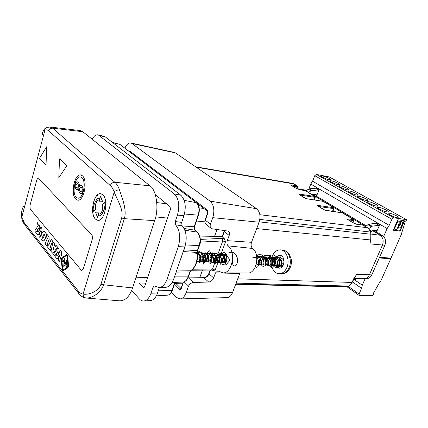 <?xml version="1.0" encoding="UTF-8"?>
<svg xmlns="http://www.w3.org/2000/svg" width="428" height="428" viewBox="0 0 428 428"><rect width="100%" height="100%" fill="white"/><g stroke="black" fill="none" stroke-linecap="round" stroke-linejoin="round"><path stroke-width="0.64" d="M81.24 270.143L30.206 209.094L29.949 205.568L36.91 179.637L38.188 177.952L36.91 179.637L29.949 205.568L30.206 209.094L81.24 270.143L81.892 270.517L83.321 268.854L81.892 270.517L81.24 270.143M38.525 178.144L91.822 234.993C92.56 236.005 92.705 237.422 92.261 239.247L83.321 268.854L92.261 239.247C92.705 237.422 92.56 236.005 91.822 234.993L38.525 178.144M199.924 244.11L200.641 242.077L222.742 240.943L218.43 252.788L221.142 253.751L223.662 252.525C226.738 253.601 227.723 256.527 226.621 261.305C225.743 263.471 224.502 264.541 222.908 264.525L221.356 263.862M219.698 260.93L219.468 258.33L220.078 255.521M210.02 201.117L256.533 208.687L175.448 152.908L131.968 143.508L210.02 201.117C213.904 204.862 214.819 210.383 212.78 217.686L259.101 222.196L251.509 242.302C250.733 244.886 251.097 246.94 252.6 248.465C260.379 253.981 256.452 273.722 247.769 272.994L222.929 272.877L217.702 270.876L215.493 272.909L213.647 277.949C212.556 280.367 210.892 281.731 208.666 282.036L193.435 282.48C191.113 282.801 189.395 284.197 188.283 286.674L186.105 292.805C184.623 296.663 182.563 298.707 179.915 298.926L176.25 297.3L171.387 292.41M256.533 208.687C259.994 211.774 260.85 216.279 259.101 222.196M239.969 272.957L232.516 292.624C231.232 295.764 229.413 297.428 227.059 297.615L179.915 298.926M174.335 152.427L175.448 152.908M128.657 151.068L129.679 150.977L206.981 209.774C207.89 210.683 208.104 212.004 207.628 213.738L205.349 220.222L210.458 224.229L212.78 217.686M131.968 143.508L130.861 142.979C128.539 142.658 126.544 144.391 124.869 148.174M222.207 236.556L199.983 236.919M252.6 248.465L228.14 245.865C236.326 251.894 232.072 273.685 222.929 272.877M228.14 245.865C226.931 244.581 226.647 242.847 227.284 240.664L251.509 242.302M210.458 224.229C209.811 226.262 210.185 227.755 211.582 228.707L228.172 231.115C229.51 232.035 229.847 233.474 229.194 235.443L227.284 240.664M217.922 254.318L216.766 257.372L219.468 258.33L218.039 262.246M224.304 238.685L222.052 238.38L222.742 240.943L225.513 241.772L224.304 238.685L222.164 236.673L224.09 231.361M211.304 270.031L213.192 270.432L215.161 270.122L212.523 269.035L216.766 257.372M191.61 270.25L211.325 270.031L212.523 269.035L192.803 269.223M200.374 239.83L200.641 242.077L200.283 242.082M217.017 229.563L214.471 236.657M202.455 270.132L199.726 277.735L202.433 270.132M235.668 284.272L344.711 286.947L346.487 286.669L235.807 283.898M259.839 219.414L370.241 232.024C369.626 229.964 368.604 228.515 367.176 227.669L362.816 225.155L356.968 224.32L353.394 222.977L348.146 219.799C347.14 219.141 347.092 218.847 348.018 218.917L353.127 219.585L353.057 219.206L342.325 212.876L325.852 210.421L323.151 209.276L317.72 205.889L317.742 205.456L318.282 205.477L333.209 207.639L333.444 208.559L333.926 208.436M333.209 207.639L333.193 207.302L323.108 201.353L307.497 198.886L304.11 197.613L299.509 194.794L299.097 194.055L314.516 196.425L314.73 197.313L315.233 197.201M346.675 286.605L348.258 286.054C349.451 285.834 350.687 284.636 351.966 282.469L353.886 278.403L356.797 274.311L355.085 276.67M353.886 278.403L364.405 278.719C366.577 278.505 368.224 277.226 369.348 274.872L382.45 245.078C383.905 240.793 383.065 237.454 379.941 235.068L371.509 230.018M370.616 240.376L369.985 243.896L370.75 239.375L370.835 234.223L259.224 221.859M305.95 190.76L304.222 189.882L297.032 188.678M341.603 212.673L341.25 212.625M353.127 219.585L353.378 220.538L353.844 220.404M348.018 218.917L348.274 219.848M356.968 224.32L356.61 224.256M362.077 224.951L362.773 225.139M314.516 196.425L305.726 190.845L299.279 189.497L296.042 188.288L291.703 185.661C290.885 185.121 290.944 184.912 291.869 185.03L296.93 185.88L292.961 183.457L195.639 166.792M296.93 185.88L297.134 186.736L297.653 186.635M291.869 185.03L292.083 185.864M304.351 190.332L304.073 190.283M299.958 195.04L314.73 197.313L313.938 199.833M322.396 201.155L322.086 201.107M318.614 206.467L324.654 207.334L324.478 206.376M370.728 239.964L256.688 228.589M366.892 278.607L367.01 278.601C369.123 278.393 370.718 277.157 371.804 274.883L384.884 245.228L369.985 243.896L370.75 239.375M355.502 276.108L356.797 274.311L371.804 274.883M352.142 282.41L355.513 276.097M365.528 226.433L314.355 195.794L317.902 197.003L366.245 225.877M374.436 231.773L378.208 233.019L382.445 235.555C385.478 237.861 386.291 241.087 384.884 245.228M370.22 230.382L371.237 230.992L371.386 231.527L370.161 231.339M314.355 195.794L311.402 194.023M370.932 239.311L370.985 234.266L370.402 232.104M371.237 230.992L370.611 231.393M102.784 194.735C109.044 199.694 104.657 221.854 97.771 220.34L95.455 219.125C89.393 213.749 93.812 192.167 100.719 193.691L102.784 194.735M100.73 193.697C93.844 192.365 89.527 213.797 95.546 219.136L97.771 220.34M82.433 175.812C88.125 180.295 83.851 201.663 77.618 200.133L75.708 199.111C70.192 194.259 74.477 173.42 80.737 174.94L82.433 175.812M80.753 174.945C74.515 173.608 70.32 194.301 75.799 199.122L77.698 200.138M80.469 176.957L81.983 177.706C86.756 181.499 83.16 199.411 77.923 198.121L77.907 198.121M76.243 197.265C71.599 193.215 75.194 175.678 80.448 176.951L81.892 177.695C86.659 181.483 83.069 199.4 77.832 198.111L76.243 197.265M217.001 229.558L214.455 236.657M86.67 298.059L119.615 300.836C125.281 300.889 129.598 296.588 132.578 287.926L154.674 220.639C159.189 209.003 156.445 189.69 149.934 185.811L82.818 131.706L80.084 130.556L50.285 127.052M48.139 127.277L50.012 127.02L52.649 128.191L82.818 131.706M50.012 127.02L47.348 127.293C45.924 127.603 45.127 128.528 44.951 130.069C46.304 129.604 47.556 129.871 48.706 130.872C49.386 129.01 50.702 128.116 52.649 128.191L114.87 182.275C116.833 184.083 118.358 186.635 119.449 189.925C121.9 197.602 127.137 209.565 124.355 218.676L154.674 220.639M119.449 189.925C117.213 189.898 115.469 190.631 114.217 192.124C117.16 199.758 123.927 209.864 121.654 218.013L124.355 218.676L103.523 285.021C100.687 293.71 90.57 298.503 86.199 298.027L85.894 297.99C83.294 297.572 81.079 296.272 79.25 294.09C78.319 293.399 78.019 292.404 78.361 291.115L24.161 222.549L25.07 225.267L26.386 225.77M42.425 134.9C42.27 132.15 43.11 130.54 44.951 130.069L21.817 217.055C21.106 213.535 21.662 209.929 23.497 206.237M86.199 298.027C84.188 297.658 83.144 296.326 83.086 294.041C81.352 293.865 79.779 292.891 78.361 291.115M121.654 218.013L100.88 284.47C98.215 292.024 87.703 295.186 83.086 294.041L114.217 192.124C113.233 189.213 111.933 187.036 110.312 185.581C111.173 183.409 112.692 182.307 114.87 182.275L149.934 185.811M24.225 224.17C22.818 221.763 22.015 219.853 21.812 218.451L21.817 217.055L24.161 222.549M46.668 146.761L46.037 164.855L46.668 146.761L39.488 158.376L45.951 164.839M66.779 165.722L59.508 158.868L66.87 165.738L58.807 177.706L66.87 165.738M47.813 244.174L46.936 246.319L50.467 250.733L51.044 248.176L50.146 247.058L52.676 241.151L51.221 239.386L48.701 245.276L47.813 244.174L48.733 245.207M52.676 241.151L50.231 247.063L51.135 248.181L50.467 250.733M66.795 254.516L67.688 256.04L68.507 265.162L68.261 267.115L67.688 267.944L63.05 270.785M49.102 239.327L48.894 236.673L46.572 233.854L48.985 236.679L49.188 239.332L46.561 245.752L49.188 239.332M57.513 252.087L54.736 256.072L57.609 251.835L55.613 257.169L57.17 259.111L59.813 254.928M57.17 259.111L59.904 254.649L58.048 260.203L59.406 261.909L61.552 254.446L61.311 251.723L60.402 250.621L57.737 255.436L59.107 251.461L58.871 248.764L58.026 247.742L58.962 248.77L59.198 251.466L57.946 255.056M60.402 250.621L61.402 251.728L61.648 254.451L59.406 261.909M52.799 253.242L53.842 252.37L57.443 247.031L56.004 245.292L57.534 247.036L53.618 252.702L52.762 253.242M56.004 245.292L55.308 246.421L54.233 245.116L54.634 243.628L53.109 241.777L54.725 243.634L54.324 245.121L55.346 246.362M44.159 231.206L44.218 231.211C46.299 232.233 46.7 234.608 45.422 238.326C44.694 240.108 43.897 240.985 43.025 240.975L42.993 240.975M38.365 228.638L35.866 232.495L38.461 228.359L36.648 233.469L38.028 235.197L40.403 231.168M38.028 235.197L40.489 230.847L38.809 236.17L40.018 237.684L41.976 230.569L41.773 228.038L40.965 227.059L38.547 231.714L39.804 227.921L39.606 225.412L38.857 224.502L39.692 225.417L39.895 227.926L38.771 231.307M40.965 227.059L41.864 228.044L42.067 230.574L40.018 237.684M37.327 222.704L37.129 224.994M59.508 158.868L58.807 177.706M52.585 241.146L51.13 239.38M66.848 254.516L67.597 256.035L68.416 265.162L67.688 267.944M66.752 254.51L62.162 257.49L61.455 258.844L61.37 260.235L62.146 269.233L62.996 270.79L67.597 267.939M46.572 233.854L46.39 236.85L47.449 238.145L45.063 243.987L46.475 245.747M58.026 247.742L53.414 254.414L54.736 256.072M52.708 253.237L50.937 251.327L53.109 241.777M41.714 233.875C40.665 236.486 40.703 238.61 41.826 240.252L42.939 240.969C43.806 240.98 44.603 240.097 45.331 238.321C46.609 234.603 46.208 232.227 44.127 231.2C43.239 231.19 42.436 232.078 41.714 233.875M38.857 224.502L34.689 231.024L35.866 232.495M37.466 222.801L37.081 224.994L37.29 222.694L37.557 222.811M64.542 263.696L66.72 260.561L66.426 264.83L67.886 266.628L67.223 256.286L66.698 255.323L62.231 258.266L61.787 259.111L63.205 260.861L64.863 258.298L64.542 263.696M65.976 263.097L63.751 266.409L64.109 260.77L63.248 262.193L61.766 260.352L62.509 268.998L63.044 269.972L67.357 267.259L65.837 265.381L65.976 263.097M52.853 250.203L54.254 248.133L53.623 247.363L52.842 250.187M43.142 235.625L44.368 233.966C44.683 234.041 44.523 234.897 43.886 236.545L42.827 238.305C42.324 238.417 42.425 237.524 43.142 235.625L44.245 233.87M36.942 224.727L37.322 222.876M99.071 212.149L95.626 212.202L97.466 217.451L98.082 215.407L98.809 215.653C101.827 217.173 106.47 205.237 104.491 202.562L102.608 204.29C103.057 208.131 102.415 211.213 100.687 213.535L98.408 214.348L99.071 212.149L98.601 214.369L98.9 214.449M104.491 202.562L104.683 202.583C106.663 205.258 102.019 217.189 99.002 215.675L98.927 215.664M98.247 215.498L97.466 217.451M102.426 201.706L100.735 196.527L102.618 201.727L98.932 201.845L102.618 201.727M99.376 199.582L97.525 200.539C95.84 202.856 95.214 205.9 95.642 209.667L93.641 211.309L95.642 209.667M99.376 198.378L99.943 198.506M66.426 264.83L66.72 260.561M64.655 263.536L64.863 258.298M63.248 260.791L61.787 259.111M61.889 259.117L62.333 258.271L66.741 255.334M67.913 266.542L66.527 264.836M65.966 263.268L63.751 266.409M63.098 269.972L62.611 268.998L61.878 260.492M64.093 260.962L63.248 262.193M52.981 250.006L53.693 247.443M42.875 238.305C42.415 238.353 42.533 237.465 43.228 235.635M100.543 196.506L99.927 198.571L99.301 198.367C96.348 196.805 91.72 208.629 93.641 211.309M95.449 209.645C95.021 205.879 95.653 202.835 97.338 200.518L99.596 199.635L98.932 201.845M37.584 223.427L37.172 224.641L37.15 222.993L37.311 223.785M78.677 188.834L77.003 189.93C73.996 188.481 74.761 181.606 77.479 181.863C78.977 182.777 79.608 184.281 79.383 186.373L81.047 185.297C84.091 186.758 83.369 193.825 80.657 193.526C79.1 192.568 78.442 191.006 78.677 188.834L78.768 188.844C78.533 190.984 79.185 192.547 80.715 193.531M37.504 223.427L37.172 224.641M37.3 223.774L37.434 223.336M37.316 223.095L37.209 223.769M81.079 185.303L79.383 186.373M77.511 181.868C74.857 181.734 74.108 188.422 77.061 189.936M37.043 224.283L37.129 223.871M77.275 183.596L77.329 183.601C78.511 184.57 78.896 185.736 78.479 187.1L77.275 188.202M80.897 187.106L80.951 187.111C82.149 188.047 82.551 189.187 82.149 190.54L80.881 191.717M76.061 184.703L77.238 183.591C78.42 184.559 78.806 185.72 78.388 187.09L77.222 188.197C76.034 187.234 75.649 186.068 76.061 184.703M82.053 190.524L80.828 191.712C79.624 190.781 79.223 189.641 79.624 188.288L80.86 187.1C82.058 188.031 82.454 189.176 82.053 190.524L82.149 190.54M155.327 194.638L170.055 206.66L170.446 209.367L144.675 286.514L143.626 287.525L143.177 287.274L139.148 283.004M156.193 286.99L153.053 287.188L151.02 293.207C149.276 297.995 146.879 300.595 143.84 300.996C142.187 301.098 140.668 300.408 139.293 298.915L131.626 290.489M153.053 287.188L154.246 285.899L159.05 287.611C162.474 287.204 165.165 284.374 167.118 279.115L178.273 246.646C180.787 237.631 179.915 230.382 175.657 224.898L175.25 221.544L181.649 222.4L183.949 215.653C186.383 206.612 185.351 199.812 180.851 195.243L105.416 136.987L104.063 136.339M104.282 136.398L98.253 134.895L174.292 193.954C178.888 198.678 179.937 205.729 177.427 215.107L175.25 221.544M98.253 134.895C96.075 134.419 94.032 135.858 92.127 139.212M150.346 300.606L150.512 300.595C153.492 300.205 155.829 297.695 157.525 293.073L159.393 287.595M165.604 287.316L165.802 287.306C169.151 286.91 171.778 284.176 173.682 279.099L184.843 246.919C187.314 238.059 186.394 231.002 182.082 225.754L175.657 224.898M182.082 225.754L181.649 222.4M181.076 257.779L177.652 267.644M183.831 249.824L197.367 250.642L197.169 252.424L183.227 251.568M176.502 270.967L190.685 270.764L189.845 271.93L176.095 272.133M256.527 255.65L260.326 254.045L265.627 257.982L265.954 265.21L262.321 267.067L260.689 262.011L264.365 255.366L270.421 255.682L273.39 261.813L271.416 267.404L267.591 264.552L270.105 256.634L273.513 254.981L278.944 258.18L279.735 265.451C279.04 267.211 278.088 268.083 276.879 268.067C273.957 266.917 273.465 263.83 275.407 258.801L275.98 257.956L275.193 260.149M272.262 256.302C269.18 263.578 273.005 273.685 279.024 273.722C282.448 273.706 285.085 271.593 286.937 267.382C290.088 260.085 286.246 250.022 280.41 249.866C276.841 249.808 274.123 251.953 272.262 256.302M275.98 257.956L276.033 257.881C277.232 256.372 278.676 255.559 280.367 255.436M281.699 267.297L281.399 266.826L281.619 265.868M282.833 265.932L280.575 265.815L279.57 264.862L281.817 264.98L282.881 265.932M284.069 261.481C283.357 259.347 282.015 258.121 280.03 257.811C275.316 257.276 273.706 265.59 276.221 265.585C278.692 265.965 278.056 257.506 273.348 257.394C268.629 256.88 267.013 265.248 269.49 265.237C271.924 265.601 271.288 257.116 266.585 256.961C261.845 256.415 260.176 264.889 262.626 264.873C265.039 265.253 264.381 256.639 259.641 256.522L256.805 257.469M256.281 264.236C256.982 263.509 257.18 262.23 256.875 260.406M226.974 256.388C225.181 259.229 224.812 261.364 225.866 262.792M227.156 258.036C226.375 255.789 224.989 254.51 222.999 254.205L221.313 254.467M219.917 255.334C217.387 258.951 216.932 261.364 218.558 262.578C220.752 262.942 220.003 253.82 215.198 253.708C210.394 253.173 208.5 262.187 210.678 262.166C212.834 262.567 212.095 253.339 207.275 253.205C202.444 252.643 200.502 261.808 202.658 261.749C204.761 262.113 203.985 252.809 199.164 252.691L197.522 252.584M197.608 250.653L205.638 254.954L203.915 264.472L201.647 256.8L209.613 250.819L214.198 261.428L209.864 263.669L212.101 252.836L220.992 254.526L220.896 264.509L217.023 259.432L224.026 251.611L230.045 260.16L225.834 265.066L226.519 254.949M228.825 252.804C231.527 251.894 233.608 252.22 235.079 253.788C235.544 253.959 236.267 255.275 237.246 257.726C238.134 261.251 237.412 264.001 235.084 265.986C232.752 265.981 231.933 263.364 232.623 258.132M256.276 254.596C262.075 258.496 258.469 270.111 255.409 266.767M274.84 266.489L276.895 268.067C278.655 267.441 279.602 266.569 279.735 265.451M197.501 258.196L196.992 261.059M226.337 254.569C225.385 254.623 224.363 255.393 223.261 256.886C221.779 260.037 221.709 262.011 223.047 262.813C223.737 263.525 224.106 262.171 224.16 258.763C223.363 255.901 221.891 254.312 219.751 253.997C215.428 253.702 212.866 260.743 215.273 262.407C216.6 260.92 216.83 259.122 215.963 257.025C216.076 256.688 214.091 253.504 211.903 253.499C209.014 254.205 207.355 255.527 206.922 257.458C206.243 260.32 206.382 261.834 207.329 261.995C209.586 261.759 208.527 253.076 203.878 252.991L201.085 252.814C205.916 252.927 206.687 262.23 204.563 261.85C202.931 260.427 203.551 257.87 206.43 254.179M207.259 253.686L209.169 253.323C213.968 253.467 214.717 262.632 212.561 262.262C210.357 262.321 212.245 253.258 217.071 253.825C221.865 253.965 222.592 263.049 220.393 262.674C218.152 262.706 219.997 253.777 224.802 254.318L226.471 254.837M256.789 257.319C259.122 261.112 259.293 263.541 257.292 264.6L256.404 263.739M256.902 259.496C257.924 257.592 259.384 256.634 261.289 256.629C266.023 256.747 266.676 265.339 264.258 264.959C261.802 264.969 263.461 256.527 268.19 257.062C272.893 257.207 273.535 265.676 271.095 265.317C268.602 265.339 270.223 256.955 274.953 257.495C279.639 257.64 280.265 266.029 277.793 265.67L276.798 264.713L275.926 265.504M280.575 265.815C283.052 266.168 282.437 257.822 277.756 257.672C276.263 257.624 275.006 258.245 273.99 259.545M273.685 265.408L273.92 265.462C276.381 265.841 275.744 257.367 271.031 257.244C266.307 256.73 264.681 265.125 267.147 265.114C269.57 265.483 268.934 256.961 264.226 256.816C259.48 256.26 257.795 264.766 260.24 264.75C262.642 265.125 261.979 256.49 257.233 256.372L256.661 256.377M226.428 254.751C222.512 256.03 221.859 262.91 223.63 262.84C225.85 263.241 225.139 254.173 220.345 254.034C215.525 253.472 213.647 262.487 215.873 262.439C218.061 262.797 217.285 253.638 212.491 253.536L212.181 253.531M210.779 253.82C206.927 255.238 206.275 262.107 207.938 262.027C210.068 262.434 209.34 253.173 204.509 253.034C199.667 252.472 197.725 261.669 199.86 261.604C201.588 261.957 201.54 254.318 197.538 252.804M276.033 257.881C277.055 256.153 278.361 255.318 279.944 255.372C285.711 255.484 284.946 268.854 279.184 268.179L277.933 267.842L276.413 266.569L279.115 266.708M279.131 266.708L281.399 266.826M197.565 253.114C201.203 255.548 200.684 261.797 199.223 261.572L196.896 261.449M256.656 256.335L256.704 256.34C262.23 257.265 261.669 264.991 259.7 264.723C257.014 263.776 259.78 255.746 263.669 256.779C266.039 256.484 268.169 260.663 267.987 261.422C268.34 263.338 267.88 264.558 266.623 265.082C265.745 265.071 265.403 263.916 265.59 261.61C266.591 258.721 268.233 257.255 270.528 257.212C274.979 257.158 276.012 265.627 273.412 265.435C271.026 265.617 272.299 257.233 277.248 257.64C281.752 257.651 282.651 266.029 280.067 265.788L279.067 264.836L276.798 264.713M279.57 264.862L279.227 265.167M279.083 265.735L279.425 266.173M279.43 266.184L282.346 263.268L278.254 256.971L272.315 260.984L273.674 266.253L275.439 260.914L269.742 256.495L265.205 262.519L267.8 265.526L267.821 258.587L261.182 256.795L258.469 263.851L261.583 264.023L259.571 256.607L252.771 257.763M225.947 253.938L221.907 261.449L224.839 262L222.084 253.836L214.979 256.805L215.493 263.284L216.841 256.966L210.121 253.082L206.312 260.898L209.137 260.877L205.975 252.654L198.94 256.206L199.598 262.471L200.577 255.65L193.649 252.204M329.362 178.497C330.523 179.155 330.988 179.594 330.753 179.814C329.03 179.942 326.264 179.07 322.445 177.192C321.305 176.545 320.85 176.111 321.096 175.897C322.808 175.769 325.564 176.636 329.362 178.497M338.168 183.387C339.388 184.077 339.875 184.538 339.629 184.768C337.911 184.912 335.113 184.029 331.245 182.119C330.052 181.44 329.576 180.985 329.828 180.76C331.54 180.621 334.316 181.499 338.168 183.387M366.202 198.961C367.604 199.753 368.171 200.283 367.903 200.55C366.186 200.732 363.308 199.812 359.269 197.806C357.894 197.019 357.343 196.495 357.615 196.238C359.322 196.061 362.184 196.966 366.202 198.961M386.356 210.153C387.896 211.025 388.528 211.614 388.25 211.914C386.532 212.111 383.595 211.175 379.433 209.089C377.919 208.227 377.303 207.65 377.592 207.361C379.294 207.157 382.215 208.088 386.356 210.153M396.911 216.017C398.527 216.937 399.196 217.552 398.912 217.868C397.2 218.082 394.225 217.13 389.999 215.006C388.415 214.096 387.763 213.492 388.057 213.187C389.758 212.973 392.711 213.914 396.911 216.017M376.121 204.472C377.592 205.301 378.192 205.863 377.919 206.141C376.201 206.333 373.291 205.403 369.193 203.359C367.754 202.535 367.171 201.984 367.449 201.711C369.155 201.524 372.044 202.444 376.121 204.472M356.578 193.611C357.915 194.371 358.455 194.879 358.193 195.131C356.476 195.296 353.624 194.392 349.644 192.418C348.333 191.669 347.809 191.172 348.071 190.925C349.783 190.76 352.619 191.658 356.578 193.611M347.236 188.427C348.515 189.149 349.029 189.631 348.777 189.871C347.055 190.027 344.23 189.133 340.308 187.191C339.056 186.48 338.559 186.003 338.815 185.768C340.528 185.618 343.331 186.501 347.236 188.427M398.618 225.385L398.431 224.518L399.506 223.908M399.688 224.775L398.73 225.481L398.65 224.641L399.608 223.935L399.688 224.775M394.723 228.707L394.846 229.306L396.398 229.499L397.002 228.991L398.061 226.599L398.126 224.572L399.773 222.742L400.03 221.303L398.479 221.089L397.869 221.592L394.509 228.584L397.655 221.469L398.259 220.966L399.939 221.255M369.867 230.644L370.792 229.938L376.57 230.58L376.79 231.425L379.871 224.326L378.999 225.23L372.087 226.219L368.733 224.235L365.384 226.567M368.588 228.761L372.087 226.219M308.872 188.85L310.76 184.061L316.56 187.443L315.752 188.25L308.984 188.839L305.817 190.877M305.929 190.776L308.567 192.525M394.707 229.226L394.509 228.584M398.179 228.017L397.981 227.375L398.773 226.075C399.961 225.224 400.383 224.272 400.041 223.213L400.431 221.854L401.036 221.351L401.571 221.544M393.68 230.355L393.514 229.563L397.505 220.527L398.318 219.853L404.267 220.698L404.342 221.474L400.367 230.403L399.57 231.072L393.493 230.248L399.356 230.949L400.153 230.28L404.16 220.671M310.958 193.959L316.57 194.836L316.715 195.612L319.331 189.058L316.56 187.443M310.76 184.061L312.579 181.221L389.218 225.353L387.126 228.547L319.331 189.058L318.523 189.871L310.894 190.813L308.139 189.176M379.657 224.689L376.298 222.726L376.512 222.367M368.733 224.235L375.64 223.266L378.999 225.23M398.35 226.546L398.34 228.097C400.811 228.595 403.925 222.432 401.63 221.576L401.036 221.351M400.431 221.854L401.255 221.469M400.651 221.971L400.057 222.688M400.041 223.213L400.276 222.811M400.26 223.336C400.603 224.39 400.18 225.347 398.987 226.198L398.773 226.075M398.564 226.669L398.987 226.198M308.674 192.423L310.894 190.813M315.752 188.25L318.523 189.871M376.298 222.726L375.64 223.266M316.367 196.479L316.715 195.612L315.72 196.275M315.891 196.249L313.146 194.606L313.697 194.376M376.362 232.415L376.79 231.425L375.912 232.147L372.585 230.157L372.146 230.398M401.373 234.282L391.005 258.137L379.566 257.281M387.126 228.547L383.638 236.507M401.314 234.26L405.129 222.041L405.931 221.613L406.477 219.623L393.664 217.788L391.904 219.238L389.218 225.353M329.293 176.951L316.388 174.453L314.762 175.694L312.579 181.221M313.146 194.606L312.729 194.82M353.651 279.211L355.481 280.479L355.438 279.559L353.763 278.976M365.138 278.687L362.281 285.198L355.481 280.479L356.369 278.435M362.281 285.198L361.585 288.312L352.394 281.881M379.272 257.95L390.716 258.79L380.529 281.592L379.802 282.063L373.328 293.394L373.703 293.881L373.055 295.234L372.504 295.695L359.21 295.475L359.071 294.041L361.585 288.312M390.716 258.79L389.48 258.02M176.085 283.673L180.627 288.108L181.097 288.108M232.516 292.624L186.105 292.805M239.75 273.46L215.493 272.909M129.679 150.977L129.786 151.929M207.628 213.738L206.981 209.774M207.393 213.454L205.162 219.789L205.349 220.222C204.638 221.95 205.028 223.443 206.526 224.7L210.865 228.14M213.647 277.949L209.041 273.845L210.421 270.041M222.357 237.144L224.342 231.671L229.194 235.443M221.142 253.751L225.513 241.772M215.161 270.122L217.51 263.696M224.352 230.478L224.342 231.671L224.625 230.515M210.062 270.047L208.869 273.337L209.041 273.845C207.965 276.263 206.301 277.595 204.054 277.858L203.632 277.681C207.318 276.964 208.511 274.364 208.811 273.497M193.435 282.48L188.705 278.05L204.054 277.858L208.666 282.036M187.86 278.157L188.705 278.05L188.288 277.874L203.632 277.681M183.264 282.02L181.269 287.691L181.408 288.226L183.419 281.999M181.028 288.295L180.627 288.108L179.048 289.328L174.314 284.684M181.408 288.226C180.771 289.665 179.99 290.034 179.048 289.328M188.283 286.674L183.617 281.961M200.352 239.402L222.052 238.38M294.352 184.029L196.185 167.171M259.86 214.722L367.267 227.691L362.816 225.155M237.722 278.831L352.126 282.448C351.244 284.24 349.981 285.444 348.339 286.043L236.101 283.133M297.76 189.064L306.25 190.54M317.544 205.606L317.983 206.05M318.17 206.189L317.742 205.456M317.72 205.889L318.009 206.071M317.999 206.061L324.879 210.1M326.655 210.592L326.334 210.539M332.861 211.459L332.497 211.405M348.339 219.89L353.378 220.538L352.709 222.533M367.379 227.792L367.267 227.691C368.786 228.638 369.829 230.093 370.391 232.067L370.996 234.303M292.142 185.902L297.134 186.736L296.577 188.561M305.811 195.056L305.988 195.949M299.643 194.087L299.857 194.981M299.097 194.055L299.504 194.761M298.883 194.178L299.311 194.622M299.022 194.44L299.728 194.933M299.509 194.794L304.319 197.736M304.11 197.613L304.961 198.062M304.87 198.02L306.576 198.667M306.705 198.704L307.208 198.833M307.497 198.886L313.36 199.78M313.681 199.828L323.087 201.347M324.67 207.296L333.444 208.559L332.529 211.373M318.282 205.477L318.512 206.408M382.445 235.555L370.932 234.068M348.451 285.984L344.717 286.947M371.386 231.527L370.177 231.388M147.676 277.537L136.093 277.221M204.862 221.865L196.473 221.019M167.53 218.093L155.722 216.9M203.819 208.457L199.138 207.874M166.535 203.787L156.814 202.572M100.88 284.47L132.578 287.926M48.706 130.872L110.312 185.581M143.177 287.274L144.161 287.349M157.525 293.073L151.02 293.207M99.414 135.499L105.416 136.987M174.292 193.954L180.851 195.243M177.427 215.107L183.949 215.653M178.273 246.646L184.843 246.919M167.118 279.115L173.682 279.099M177.818 267.628L177.502 268.089M181.311 257.094L181.231 257.779M174.453 276.873L188.095 276.884C186.876 280.078 185.169 281.801 182.981 282.047C185.388 281.768 187.213 280.014 188.443 276.793L188.095 276.884L189.845 271.93L190.193 271.844L188.491 276.659M190.241 271.716L191.059 270.624M172.147 282.475L182.852 282.052M174.801 282.368L171.954 290.553L172.361 290.307M158.306 290.789L171.954 290.553C170.884 293.41 169.397 294.956 167.487 295.197L167.38 295.202M118.866 143.92L120.065 144.509M112.73 142.631L119.76 144.338L196.35 202.701L119.915 144.397L112.329 142.321M184.211 200.363L196.185 202.642C199.031 205.483 199.694 209.656 198.175 215.166L198.522 215.124C200.058 209.725 199.336 205.584 196.35 202.701L196.511 202.824M184.452 213.984L198.175 215.166L194.146 226.754L194.494 226.701L198.56 215.022M182.253 225.925L194.146 226.754C193.745 228.199 193.921 229.322 194.67 230.12L194.868 230.184C194.259 229.526 194.135 228.365 194.494 226.701L194.531 226.594M184.077 228.488L194.67 230.12L197.233 232.131L195.029 230.318M184.864 230.221L197.041 232.067C200.063 235.272 200.775 239.771 199.159 245.565L199.507 245.501C201.133 239.824 200.379 235.368 197.233 232.131L197.399 232.27M185.426 244.955L199.159 245.565L197.367 250.642L197.709 250.573L199.544 245.383M197.517 252.6L197.506 252.515C198.057 260.962 195.853 267.035 190.893 270.726L190.685 270.764C195.526 267.109 197.688 260.994 197.169 252.424L197.506 252.515L197.752 250.45M282.657 250.032C287.793 251.525 288.665 253.344 289.275 254.168L291.243 259.277C291.741 262.728 291.184 265.911 289.574 268.827C287.803 271.999 285.043 273.658 281.282 273.813C284.155 273.856 286.541 272.288 288.435 269.1L289.2 267.495C292.345 260.224 288.499 250.193 282.657 250.032L280.41 249.866M281.431 255.858L280.292 257.426C279.19 258.983 278.901 261.503 279.43 264.986M365.501 226.455L368.845 228.456M319.138 189.39L316.367 187.774M371.204 226.626L367.85 224.641M311.745 190.471L308.984 188.839M391.904 219.238L314.762 175.694M316.388 174.453L393.664 217.788M406.423 219.607L329.175 176.887M354.063 279.077L355.577 280.126M347.996 286.166L359.071 294.041M174.442 152.454L130.861 142.979M196.95 203.22L207.136 210.988M205.601 223.871C204.766 222.218 204.605 220.907 205.108 219.933M181.199 287.884L181.044 288.295M187.988 277.89L188.288 277.874M324.9 210.089L342.32 212.855L353.148 219.232C353.705 219.42 353.924 219.837 353.812 220.49L353.057 222.742M361.885 224.882L356.775 224.251L353.485 223.004L347.83 219.596M297.005 188.759L297.631 186.71L297.08 185.64L292.961 183.457M314.387 199.903L315.211 197.276L314.628 196.152L305.046 190.514L299.145 189.449L296.139 188.315L291.559 185.57M332.957 211.432L333.904 208.516L333.278 207.329L323.103 201.337M306.421 190.417L304.222 189.882M367.01 278.601L364.405 278.719M182.638 283.791L174.678 283.646M145.809 283.127L134.221 282.919M46.165 127.774C45.336 127.967 44.405 129.015 43.372 130.909M25.07 225.267L78.372 292.971M21.614 217.579L21.443 214.037M150.512 300.595L143.84 300.996M165.802 287.306L159.05 287.611M180.054 260.722L180.546 259.304M178.385 265.542L177.92 266.879M97.103 195.195L97.365 195.65M175.127 282.357L172.307 290.446C171.227 293.335 169.616 294.919 167.487 295.197L156.343 295.812M281.282 273.813L279.147 273.727M280.03 257.811L277.756 257.667M276.221 265.585L273.92 265.462M273.348 257.394L271.031 257.244M269.49 265.237L267.147 265.114M266.585 256.961L264.226 256.811M262.626 264.873L260.24 264.75M259.641 256.522L257.233 256.372M225.754 262.953L223.63 262.846M222.999 254.205L220.345 254.034M218.558 262.578L215.873 262.439M215.198 253.708L212.491 253.536M210.678 262.166L207.938 262.027M207.275 253.205L204.509 253.034M202.658 261.749L199.86 261.604M207.329 261.995L204.563 261.85M211.903 253.499L209.169 253.323M215.273 262.407L212.561 262.268M219.751 253.997L217.071 253.825M223.047 262.813L220.393 262.674M226.246 254.409L224.802 254.318M259.7 264.723L257.292 264.6M263.669 256.779L261.289 256.629M266.623 265.082L264.258 264.959M270.528 257.212L268.19 257.062M273.412 265.435L271.095 265.317M277.248 257.64L274.953 257.495M280.067 265.788L277.793 265.67M406.477 219.623L329.228 176.903M346.76 286.594L359.097 295.395"/></g></svg>
